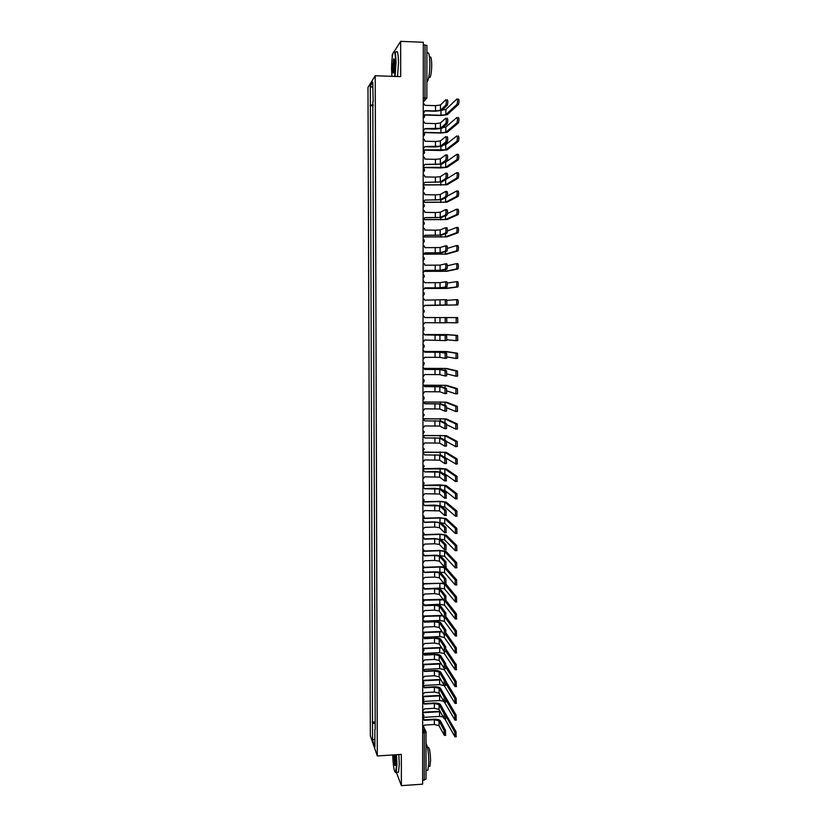 <?xml version="1.0" encoding="UTF-8"?>
<svg xmlns="http://www.w3.org/2000/svg" width="827" height="827" viewBox="0 0 827 827"><rect width="100%" height="100%" fill="white"/><g stroke="black" fill="none" stroke-linecap="round" stroke-linejoin="round"><path stroke-width="1.24" d="M375.22 75.733L367.974 87.445L370.351 735.844L377.308 755.961L375.22 75.733L400.702 76.642L400.661 41.35L423.31 42.28L422.628 784.172L401.374 785.65L401.343 754.4L377.308 755.961M392.928 53.559L392.194 54.716L392.194 57.663M425.977 779.034L424.251 780.047L424.303 733.022L422.68 727.543M422.628 780.161L424.251 780.047M396.381 772.346L401.374 785.65M400.661 41.35L394.417 51.212M423.3 44.792L426.877 45.506M373.163 104.791L370.372 105.174L370.31 85.967L372.739 82.08L373.153 101.7M375.189 729.331L372.801 101.618M374.858 729.497L374.92 746.988L372.584 740.268L372.522 723.036L375.169 723.739M370.372 105.174L372.522 723.036M373.163 105.763L370.041 105.67M375.169 721.971L372.202 722.147M370.31 85.967L372.76 87.838M374.889 738.914L372.584 740.268M447.314 99.747C447.955 100.667 447.976 102.445 447.386 105.081L445.908 105.039C446.497 102.403 446.477 100.625 445.836 99.705L440.481 104.998L435.529 105.66L424.985 105.329L423.248 102.848M424.985 110.911L435.25 111.221L441.907 110.363L447.304 105.194M424.22 112.524L423.238 113.196M423.238 112.999L424.985 110.632L435.519 110.952L440.471 110.311L445.825 105.153M458.489 98.961C459.161 99.881 459.181 101.669 458.561 104.316L457.083 104.264C457.703 101.618 457.682 99.829 457.011 98.909L445.856 109.443L442.197 110.084M456.99 104.378L445.846 114.643L440.977 115.263L424.065 114.757M424.261 115.025L440.708 115.522L447.252 114.695L458.468 104.429M447.262 118.209C447.903 119.15 447.924 120.918 447.345 123.512L445.867 123.471C446.446 120.876 446.415 119.109 445.784 118.158L440.44 123.006L435.498 123.605L424.975 123.306L423.238 120.835M424.964 128.847L435.209 129.136L441.866 128.35L447.252 123.636M423.228 130.966L424.964 128.599L440.429 128.309L445.774 123.595M447.211 136.61C447.841 137.582 447.872 139.339 447.293 141.893L445.825 141.851C446.394 139.298 446.363 137.54 445.732 136.569L440.398 140.962L435.457 141.5L424.954 141.231L424.365 139.474L423.217 138.771M424.944 146.73L435.178 146.989L441.825 146.276L447.19 142.027M423.207 148.87L424.944 146.503L440.377 146.245L445.722 141.986M458.416 117.486C459.088 118.437 459.109 120.204 458.499 122.809L457.021 122.768C457.631 120.163 457.61 118.385 456.938 117.444L445.805 127.069L442.683 127.627M456.917 122.892L445.794 132.258L440.936 132.816L423.6 132.341M423.879 132.589L440.667 133.044L447.2 132.289L458.396 122.934M458.344 135.959C459.016 136.931 459.037 138.698 458.437 141.262L456.959 141.221C457.558 138.657 457.538 136.889 456.876 135.917L445.753 144.642L443.293 145.118M456.855 141.355L445.743 149.811L423.207 149.873M423.248 150.09L440.626 150.524L447.149 149.842L458.323 141.386M394.665 76.425L395.616 62.935C395.389 52.98 394.531 49.703 393.052 53.104C392.101 56.722 391.605 62.035 391.553 69.013L391.915 76.322M393.879 51.574C395.151 50.437 395.864 54.2 396.009 62.873L395.068 76.435M392.556 67.525L393.59 58.913C394.19 58.521 394.52 60.381 394.582 64.485L393.838 72.425C393.094 74.11 392.67 72.476 392.556 67.525M394.076 59.162L392.939 67.463L393.683 72.859M427.114 53.3C428.758 51.264 429.678 54.882 429.864 64.144C429.74 72.269 428.996 77.924 427.642 81.129L426.866 81.904M426.887 58.717L426.877 69.85M429.533 57.311L429.709 57.321C430.908 55.864 431.58 58.469 431.715 65.126C431.611 70.967 431.074 75.04 430.092 77.345L428.934 77.304M396.112 52.08C397.508 50.023 398.304 53.652 398.49 62.966L397.529 76.529M392.732 754.958C393.166 766.226 394.138 772.036 395.668 772.387L396.588 764.127L396.102 754.741M396.474 754.71L396.95 764.231L396.195 772.356L395.316 772.552M395.099 754.803L395.316 765.285C394.479 766.164 393.931 763.238 393.673 756.529L393.714 754.896M394.086 754.865L394.034 756.633C394.159 761.502 394.572 764.437 395.275 765.43M426.06 743.463C427.704 746.419 428.634 752.642 428.841 762.112L427.921 770.216L426.784 770.288M426.039 756.953L426.029 766.825M427.456 747.319L427.859 747.288C429.316 746.822 430.226 751.226 430.588 760.499L429.916 766.329L429.089 766.381M398.8 754.565L399.286 764.076L398.521 772.201L397.549 772.263M445.836 154.918L447.159 154.949C447.779 155.952 447.81 157.709 447.252 160.211L445.774 160.18C446.342 157.668 446.311 155.91 445.681 154.918L440.357 158.856L435.426 159.342L424.933 159.094L424.406 157.43L423.197 156.654M424.923 164.563L441.773 164.16L447.138 160.355M423.197 166.723L424.923 164.356L440.336 164.118L445.67 160.314M445.763 173.215L447.107 173.246C447.727 174.259 447.758 176.006 447.2 178.487L445.732 178.456C446.291 175.975 446.249 174.228 445.639 173.205L440.315 176.699L435.395 177.133L424.913 176.916L424.437 175.314L423.186 174.476M423.176 184.514L424.902 182.333L441.732 181.981L447.087 178.622M424.902 182.333L440.295 181.95L445.619 178.591M445.701 191.45L447.045 191.471C447.665 192.526 447.707 194.262 447.159 196.692L445.691 196.671C446.239 194.231 446.198 192.495 445.588 191.45L440.264 194.49L435.353 194.872L424.892 194.676L424.468 193.156L423.166 192.257M423.155 202.264L424.892 200.072L441.69 199.752L447.035 196.836M424.892 200.072L440.253 199.731L445.567 196.816M456.959 154.339L458.282 154.37C458.933 155.362 458.964 157.13 458.375 159.652L456.897 159.611C457.486 157.089 457.455 155.331 456.804 154.329L445.712 162.154L444.089 162.516M456.783 159.756L445.691 167.312L423.197 167.374M423.186 167.571L440.584 167.953L447.097 167.343L458.261 159.787M456.876 172.698L458.21 172.719C458.861 173.742 458.892 175.5 458.313 177.981L456.835 177.95C457.424 175.469 457.383 173.711 456.731 172.688L445.267 179.769M456.711 178.094L445.65 184.772L423.176 184.824M423.176 184.99L447.045 184.793L458.189 178.125M456.783 190.996L458.137 191.027C458.789 192.071 458.83 193.818 458.251 196.257L456.773 196.237C457.352 193.787 457.31 192.04 456.669 190.996L447.355 196.092M456.649 196.381L445.598 202.17L423.341 202.222M423.155 202.367L446.993 202.191L458.117 196.412M445.629 209.634L446.993 209.655C447.614 210.72 447.655 212.456 447.118 214.855L445.65 214.834C446.187 212.436 446.146 210.699 445.536 209.624L440.222 212.229L435.322 212.549L424.871 212.384L424.489 210.926L423.155 209.975M424.871 217.728L441.649 217.47L446.983 214.999M423.145 219.961L424.871 217.604L440.212 217.449L445.515 214.979M456.7 209.241L458.065 209.262C458.716 210.337 458.758 212.074 458.189 214.482L456.721 214.462C457.279 212.053 457.238 210.316 456.597 209.241L447.417 213.542M456.576 214.617L445.546 219.517L423.982 219.569M423.806 219.693L446.952 219.537L458.044 214.638M445.567 227.756L446.942 227.776C447.552 228.872 447.593 230.599 447.066 232.956L445.608 232.935C446.135 230.578 446.094 228.852 445.484 227.756L440.181 229.916L435.291 230.185L424.861 230.051L424.509 228.645L423.135 227.652M424.851 235.354L441.597 235.137L446.931 233.111M423.124 237.597L424.851 235.24L440.171 235.116L445.464 233.09M456.618 227.435L457.993 227.456C458.644 228.552 458.685 230.288 458.127 232.656L456.659 232.635C457.217 230.268 457.176 228.531 456.535 227.435L447.428 230.981M456.514 232.79L445.505 236.822L424.323 236.873M424.23 236.967L446.9 236.842L457.972 232.811M445.495 245.826L446.89 245.846C447.5 246.963 447.541 248.679 447.025 251.005L445.557 250.994C446.084 248.669 446.032 246.942 445.433 245.826L440.14 247.552L424.84 247.655L424.52 246.312L423.124 245.268M424.83 252.917L441.556 252.752L446.88 251.16M423.114 255.181L424.83 252.835L440.129 252.742L445.412 251.139M456.535 245.567L457.931 245.588C458.561 246.704 458.613 248.431 458.065 250.767L456.597 250.746C457.145 248.42 457.104 246.694 456.463 245.567L447.397 248.389M456.442 250.912L445.453 254.075L424.54 254.116M424.499 254.189L446.849 254.085L457.91 250.922M445.433 263.844L446.838 263.854C447.438 265.002 447.49 266.718 446.973 269.002L445.515 268.992C446.022 266.707 445.98 264.991 445.381 263.844L440.098 265.126L424.82 265.209L424.53 263.916L423.104 262.831M424.809 270.439L441.515 270.315L446.828 269.157M423.093 272.724L424.809 270.377L440.088 270.305L445.371 269.147M456.452 263.648L457.858 263.658C458.489 264.805 458.54 266.532 458.003 268.827L456.535 268.816C457.073 266.521 457.031 264.795 456.401 263.648L447.335 265.767M456.38 268.971L445.402 271.277L424.685 271.308M424.664 271.359L446.797 271.287L457.838 268.982M445.36 281.8L446.787 281.811C447.386 282.979 447.438 284.695 446.931 286.938L445.474 286.938C445.97 284.684 445.929 282.968 445.329 281.8L440.057 282.658L424.799 282.71L423.083 280.343M424.799 287.899L441.473 287.827L446.766 287.093M423.083 290.205L424.799 287.858L440.047 287.817L445.319 287.093M445.277 299.715L446.735 299.715L446.89 304.832L445.267 304.977L445.277 299.715L424.778 300.16L423.073 297.803M423.062 307.644L424.778 305.297L446.714 304.987M445.267 304.977L424.778 305.297M424.768 317.558L457.651 317.568L457.817 322.685L456.173 322.84L456.194 317.568L424.768 317.558L446.683 317.568L446.838 322.664L445.215 322.819L445.226 317.568L424.768 317.558L423.052 315.221M423.042 325.021L424.758 322.685L445.215 322.819M424.747 334.883L446.632 335.359L446.797 340.445L445.184 340.6L445.184 335.369L424.747 334.904L423.042 332.578M423.031 342.357L424.737 340.011L445.164 340.6M424.727 352.157L441.308 352.25L446.58 353.098L446.756 358.174L445.153 358.329L445.133 353.108L439.902 352.261L424.727 352.209L423.021 349.883M423.01 359.631L424.716 357.295L439.881 357.357L445.112 358.329M424.706 369.39L441.267 369.524L446.528 370.796L446.704 375.851L445.122 376.006M439.861 369.535L439.84 374.61L445.071 376.006L445.081 370.806L439.861 369.535L424.706 369.452L423.01 367.147M423 376.864L424.706 374.528L439.84 374.61M456.359 281.676L457.786 281.687C458.416 282.855 458.468 284.571 457.941 286.835L456.483 286.824C457.011 284.56 456.959 282.844 456.328 281.676L447.231 283.082M456.308 286.979L445.36 288.427L424.758 288.447L446.745 288.437L457.765 286.99M456.266 299.653L457.724 299.653C458.344 300.852 458.396 302.558 457.879 304.781L456.421 304.781C456.938 302.558 456.886 300.842 456.266 299.653L447.076 300.356M456.246 304.936L424.778 305.535M424.778 305.556L457.703 304.936M456.173 322.84L446.859 322.623M424.737 334.542L446.611 334.573L457.579 335.421L457.755 340.528L456.132 340.683M446.993 339.763L456.111 340.683L456.132 335.431L445.226 334.573L424.737 334.563M424.654 351.475L446.559 351.537L457.517 353.232L457.693 358.318L456.08 358.473M447.035 356.871L456.039 358.473L456.059 353.232L445.174 351.547L424.664 351.527M424.509 368.366L446.508 368.449L457.445 370.982L457.631 376.058L456.039 376.213M447.014 373.928L455.977 376.213L455.997 370.992L445.133 368.46L424.54 368.428M424.685 386.56L441.225 386.736L446.477 388.432L446.663 393.476L445.091 393.631M439.819 386.757L439.809 391.822L445.019 393.631L445.029 388.442L439.819 386.757L424.685 386.654L423.104 384.379M422.979 394.045L424.685 391.709L439.809 391.822M424.292 385.206L446.466 385.32L457.372 388.68L457.569 393.745L455.987 393.9M446.973 390.933L455.915 393.9L455.935 388.69L445.081 385.33L424.344 385.299M424.675 403.679L441.184 403.907L446.425 406.005L446.611 411.05L445.05 411.205M439.778 403.927L439.768 408.983L444.967 411.205L444.988 406.026L439.778 403.927L424.675 403.793L422.979 401.508M422.969 411.174L424.664 408.838L439.768 408.983M423.951 402.005L446.415 402.139L457.31 406.326L457.507 411.37L455.935 411.536M446.89 407.876L455.842 411.536L455.863 406.346L445.04 402.16L424.065 402.108M439.737 421.046L439.726 426.081L444.916 428.727L444.936 423.558L439.737 421.046L424.654 420.891L441.142 421.026L446.373 423.538L446.57 428.562L445.019 428.717M422.948 428.252L424.644 425.926L439.726 426.081M424.654 420.726L422.959 418.617M423.403 418.762L446.363 418.917L457.238 423.91L457.445 428.955L455.884 429.11M446.766 424.737L455.78 429.12L455.801 423.941L444.988 418.938L423.631 418.886M439.695 438.114L439.685 443.138L444.874 446.187L444.885 441.049L439.695 438.114L424.633 437.938L441.101 438.093L446.322 441.018L446.528 446.032L444.988 446.187M422.948 435.591L423.476 435.86M422.938 445.277L424.633 442.952L439.685 443.138M424.633 437.772L422.948 435.674M422.948 435.467L446.322 435.633L457.176 441.453L457.383 446.487L455.842 446.642M446.57 441.504L455.718 446.642L455.739 441.484L444.947 435.664L422.948 435.612M439.654 455.139L439.644 460.153L444.823 463.606L444.833 458.478L439.654 455.139L424.613 454.933L441.06 455.108L446.27 458.447L446.477 463.451L444.957 463.606M422.928 452.576L423.569 452.927M422.917 462.262L424.613 459.936L439.644 460.153M424.613 454.767L422.928 452.679M422.928 452.121L446.27 452.317L457.104 458.944L457.321 463.968L455.791 464.112M444.047 457.021L455.884 463.999L455.667 458.975L444.895 452.338L422.928 452.286M439.613 472.114L439.602 477.107L444.771 480.963L444.792 475.856L439.613 472.114L424.602 471.886L434.557 471.452L441.018 472.083L446.218 475.814L446.208 480.932M422.917 469.519L423.651 469.943M422.907 479.184L424.592 476.869L439.602 477.107M424.602 471.721L422.917 469.643M422.917 468.723L439.871 468.34L446.218 468.94L457.042 476.373L457.021 481.5M442.972 473.489L444.833 473.871L455.584 481.541L455.605 476.404L444.854 468.971L422.917 468.909M424.582 488.561L434.526 488.302L440.977 488.995L446.166 493.14L446.156 498.236M439.571 489.036L439.561 494.019L444.73 498.278L444.74 493.181L439.571 489.036L424.582 488.778L422.897 486.545M422.897 486.4L423.724 486.907M422.886 496.066L424.571 493.75L439.561 494.019M423.124 485.273L439.83 484.86L446.166 485.521L456.969 493.76L456.949 498.867M442.176 489.956L444.792 490.442L455.522 498.908L455.543 493.791L444.802 485.552L422.897 485.49M424.561 505.39L434.495 505.111L440.936 505.866L446.115 510.414L446.104 515.49M439.54 505.907L439.519 510.879L444.678 515.531L444.688 510.455L439.54 505.907L424.561 505.628L422.886 503.405M422.886 503.24L423.775 503.819M422.876 512.905L424.561 510.59L439.519 510.879M423.662 501.772L439.788 501.327L446.125 502.051L456.907 511.086L456.886 516.182M441.546 506.413L444.74 506.961L455.46 516.224L455.47 511.127L444.761 502.092L440.057 501.555L423.403 502.01M424.54 522.168L434.464 521.868L440.894 522.695L446.073 527.626L446.053 532.702M439.499 522.736L439.488 527.688L444.626 532.743L444.647 527.678L439.499 522.736L434.723 522.116L424.54 522.426L422.866 520.224M422.866 520.028L423.827 520.679M422.855 529.683L424.54 527.378L434.713 527.057L439.488 527.688M423.951 518.219L439.757 517.754L446.073 518.539L456.835 528.36L456.814 533.446M441.029 522.829L444.699 523.439L455.388 533.498L455.408 528.412L444.709 518.581L440.016 517.991L423.786 518.477M424.52 538.894L434.433 538.573L440.853 539.462L446.022 544.797L446.001 549.852M439.457 539.514L439.447 544.445L444.585 549.903L444.595 544.848L439.457 539.514L434.692 538.842L424.53 539.183L422.855 536.981M422.855 536.775L423.869 537.498M422.845 546.42L424.52 544.114L434.682 543.773L439.447 544.445M424.096 534.635L439.716 534.128L446.022 534.986L456.773 545.593L456.752 550.658M440.429 539.204L444.647 539.866L455.326 550.71L455.346 545.644L444.668 535.028L439.974 534.387L424.003 534.904M424.509 555.579L434.392 555.227C437.71 555.186 439.85 555.506 440.812 556.189L445.97 561.915L445.949 566.96M439.416 556.24L439.406 561.161L444.533 567.012L444.544 561.967L439.416 556.24L434.651 555.527L424.509 555.889L422.835 553.697M422.835 553.47L423.9 554.255M422.824 563.104L424.509 560.799L434.651 560.437L439.406 561.161M424.137 550.999L439.675 550.451L445.98 551.382L456.711 562.763L456.69 567.818M439.292 555.579L444.606 556.251L455.263 567.88L455.284 562.825L444.616 551.423L439.933 550.741L424.106 551.289M424.489 572.212L434.361 571.839C437.679 571.788 439.809 572.129 440.77 572.863L445.918 578.983L445.908 584.007L456.576 596.97L456.556 601.994M439.375 572.915L439.364 577.825L444.481 584.069L444.502 579.045L439.375 572.915L434.62 572.16L424.489 572.542L422.824 570.361M422.824 570.113L423.931 570.961M422.814 579.748L424.489 577.442L434.609 577.05L439.364 577.825M424.106 567.322L439.633 566.743C442.879 566.691 444.978 567.022 445.929 567.725L456.638 579.892L456.618 584.937M437.504 571.933L444.564 572.584L455.201 584.989L455.222 579.944L444.575 567.777L439.902 567.043L424.127 567.632M424.468 588.803L434.33 588.4C437.638 588.348 439.768 588.71 440.729 589.496L445.867 595.998L445.856 601.012M439.344 589.548L439.323 594.448L444.44 601.074L444.45 596.06L439.344 589.548L434.588 588.741L424.478 589.155L422.804 586.984M422.804 586.705L423.951 587.615M422.793 596.339L424.468 594.034L434.578 593.621L439.323 594.448M424.458 588.71L439.85 588.09L444.512 588.876L455.419 602.004L455.15 597.032L444.564 584.131M444.409 583.965L439.861 583.304L424.075 583.924M423.982 583.604L443.799 583.231M424.447 605.343L434.299 604.919C437.607 604.868 439.737 605.25 440.688 606.077L445.815 612.972L445.805 617.965M439.302 606.129L439.292 611.019L444.388 618.027L444.409 613.034L439.302 606.129L434.557 605.271L424.458 605.705L422.793 603.555M422.793 603.255L423.962 604.217M422.783 612.879L424.447 610.584L434.547 610.14L439.292 611.019M446.198 600.753L456.504 613.996L456.494 618.999M424.365 604.951L439.809 604.289L444.471 605.126L455.357 619.03L455.088 614.058L444.998 601.012M443.489 599.844L423.941 600.185M423.786 599.833L443.096 599.327M424.427 621.832L434.268 621.387C437.566 621.325 439.695 621.739 440.646 622.607L445.774 629.885L445.753 634.867M439.261 622.669L439.251 627.538L444.347 634.929L444.357 629.947L439.261 622.669L434.526 621.759L424.437 622.224L422.773 620.074M422.773 619.764L423.982 620.767M422.762 629.378L424.437 627.083L434.516 626.618L439.251 627.538M446.26 617.128L456.442 630.97L456.421 635.963M424.22 621.139L439.768 620.436L444.419 621.325L455.295 636.004L455.026 631.032L445.464 617.955M442.827 615.877L423.755 616.394M423.476 616.032L442.486 615.412M424.406 638.279L434.237 637.813C437.535 637.751 439.654 638.175 440.605 639.095L445.722 646.755L445.712 651.717M439.22 639.157L439.209 644.016L444.295 651.79L444.306 646.828L439.22 639.157L434.495 638.206L424.427 638.692L422.762 636.552M422.762 636.211L423.982 637.276M422.752 645.825L424.416 643.53L434.485 643.044L439.209 644.016M446.249 633.389L456.38 647.892L456.359 652.875M424.013 637.297L439.737 636.552L444.378 637.483L455.243 652.937L454.964 647.965L445.939 634.95M442.269 631.921L423.445 632.572M423.155 632.19L441.959 631.477M424.385 654.674L434.206 654.188C437.493 654.116 439.613 654.571 440.564 655.532L445.67 663.574L445.67 668.536M439.189 655.604L439.168 660.442L444.244 668.598L444.264 663.647L439.189 655.604L434.464 654.602L424.406 655.108L422.742 652.979M422.742 652.627L423.993 653.723M422.742 662.231L424.396 659.936L434.454 659.429L439.168 660.442M446.198 649.536L456.318 664.763L456.308 669.746M423.817 653.402L439.695 652.617L444.337 653.588L455.181 669.808L454.902 664.836L446.073 651.459M441.783 647.944L423.186 648.699M422.948 648.296L441.494 647.5M424.365 671.028L434.175 670.511C437.462 670.439 439.571 670.914 440.522 671.927L445.619 680.342L445.629 685.304M439.147 672L439.137 676.817L444.202 685.356L444.213 680.414L439.147 672L434.433 670.945L424.385 671.483L422.731 669.363M422.731 665.073L423.931 666.417L422.731 668.981L423.993 670.128M422.721 678.585L424.385 676.3L434.423 675.762L439.137 676.817M446.104 665.57L456.246 681.593L456.256 686.575M423.558 669.477L439.654 668.629L444.285 669.653L455.119 686.637L454.84 681.665L446.104 667.792M441.349 663.936L422.99 664.774M423.414 665.508L422.731 664.319L441.07 663.492M424.344 687.33L434.144 686.792C437.421 686.72 439.54 687.216 440.481 688.271L445.577 697.058L445.588 702.03M439.106 688.343L439.096 693.15L444.151 702.061L444.171 697.14L439.106 688.343L434.402 687.247L424.365 687.806L422.711 685.697M422.835 685.335L423.993 686.482M422.711 694.897L424.365 692.602L434.392 692.044L439.096 693.15M445.939 681.427L456.184 698.36L456.194 703.353M423.186 685.5L439.613 684.601L444.244 685.666L455.067 703.415L454.778 698.443L446.104 684.012M440.967 679.897L422.814 680.807M422.721 680.363L440.698 679.443M424.323 703.591L434.113 703.033C437.39 702.95 439.499 703.467 440.44 704.563L445.526 713.732L445.546 718.694M439.065 704.645L439.054 709.442L444.109 718.725L444.12 713.815L439.065 704.645L434.371 703.508L424.354 704.077L422.7 701.989M422.917 701.647L423.993 702.785M422.69 711.158L424.344 708.873L434.361 708.284L439.054 709.442M445.267 696.53L456.122 715.097L456.142 720.079M445.846 702.009L444.44 702.092L455.005 720.141L454.716 715.179L446.053 700.138M443.644 701.172L439.582 700.531L423.176 701.472M440.615 695.827L422.7 696.799M422.7 696.324L440.346 695.362M424.303 719.81L434.082 719.221C437.349 719.139 439.457 719.676 440.398 720.813L445.474 730.355L445.505 735.327M439.034 720.896L439.023 725.682L444.357 735.389L444.078 730.437L439.034 720.896L434.34 719.707L424.334 720.317L422.69 718.229M422.99 717.908L423.993 719.045M422.68 727.378L424.334 725.093L434.33 724.483L439.023 725.682M444.595 712.057L456.059 731.771L456.08 736.754M444.792 718.746L454.943 736.826L454.654 731.854L445.98 716.161M443.086 716.844L439.54 716.42L423.558 717.371M440.295 711.716L422.69 712.729M422.69 712.243L440.036 711.241M422.669 730.231L423.931 730.148L426.07 732.236L422.669 733.115M423.248 101.938L424.633 100.408L424.975 97.741L425.026 44.865M423.248 100.449L424.571 100.491L426.846 98.175L423.259 97.679M424.747 100.491L423.248 102.124M423.238 118.313L424.561 116.235M423.217 136.321L424.54 134.243M423.207 154.267L424.52 152.199M423.186 172.171L424.499 170.104M423.166 190.014L424.489 187.956M423.155 207.804L424.468 205.747M423.135 225.544L424.447 223.486M423.145 221.398L424.086 222.236L423.135 225.43M423.124 243.231L424.427 241.174M423.124 239.096L424.106 239.985L423.124 243.117M423.104 260.867L424.416 258.81M423.114 256.742L424.117 257.673L423.104 260.753M423.093 278.441L424.396 276.394M423.093 274.337L424.117 275.308L423.093 278.337M423.073 295.973L424.375 293.926M423.073 291.879L424.127 292.892L423.073 295.87M423.062 313.454L424.354 311.407M423.062 309.37L424.127 310.414L423.062 313.35M423.042 330.883L424.075 329.911M423.042 326.799L424.127 327.885L423.042 330.779M423.021 348.25L424.024 347.33M423.031 344.187L424.323 346.213M423.01 365.575L423.982 364.707M423.01 361.523L424.303 363.539M422.99 382.849L423.931 382.033M423 378.807L424.282 380.823M422.979 400.072L423.869 399.317M422.979 396.04L424.272 398.045M422.969 413.231L424.251 415.216M422.948 430.36L424.23 432.345M422.938 447.448L424.22 449.412M422.917 468.454L423.579 467.979M422.917 464.474L424.199 466.438M422.897 485.428L423.486 485.025M422.907 481.459L424.179 483.413M422.886 498.392L424.158 500.335M422.876 515.283L424.044 516.565L423.259 518.994M424.044 516.565L424.148 517.216M422.855 532.112L424.034 533.415L423.124 535.896M424.034 533.415L424.127 534.046M422.845 548.901L424.106 550.823M422.824 565.647L424.096 567.549M422.814 582.332L424.075 584.234M422.793 598.975L424.055 600.867M422.783 615.567L424.044 617.449M422.762 632.117L424.024 633.989M422.752 648.616L424.013 650.487M422.721 681.469L423.972 683.319M422.7 697.833L423.962 699.673M422.69 714.146L423.941 715.975M435.529 105.66L435.519 110.952M440.481 104.998L440.471 110.311M440.977 115.263L440.987 110.766M445.846 114.643L445.856 109.443M435.498 123.605L435.488 128.888M440.44 123.006L440.429 128.309M435.457 141.5L435.447 146.772M440.398 140.962L440.377 146.245M440.936 132.816L440.946 128.712M445.794 132.258L445.805 127.069M440.894 150.318L440.905 146.606M445.743 149.811L445.753 144.642M435.426 159.342L435.415 164.594M440.357 158.856L440.336 164.118M435.395 177.133L435.384 182.364M440.315 176.699L440.295 181.95M435.353 194.872L435.343 200.093M440.264 194.49L440.253 199.731M440.853 167.767L440.863 164.449M445.691 167.312L445.712 162.154M440.812 185.165L440.822 182.24M445.65 184.772L445.66 179.624M440.77 202.522L440.781 199.979M445.598 202.17L445.608 197.612M435.322 212.549L435.312 217.759M440.222 212.229L440.212 217.449M440.729 219.817L440.739 217.666M445.546 219.517L445.557 215.661M435.291 230.185L435.281 235.375M440.181 229.916L440.171 235.116M440.688 237.07L440.698 235.292M445.505 236.822L445.505 233.648M435.25 247.759L435.24 252.938M440.14 247.552L440.129 252.742M440.646 254.261L440.646 252.876M445.453 254.075L445.464 251.584M435.219 265.291L435.209 270.45M440.098 265.126L440.088 270.305M440.605 271.411L440.605 270.408M445.402 271.277L445.412 269.468M435.188 282.762L435.178 287.91M440.057 282.658L440.047 287.817M435.147 300.191L435.136 305.318M440.016 300.139L440.005 305.277M445.226 317.568L446.683 317.568M435.116 317.558L435.105 322.675M439.974 317.558L439.964 322.685M445.184 335.369L446.632 335.359M435.085 334.883L435.074 339.98M439.943 334.935L439.923 340.052M445.133 353.108L446.58 353.098M435.054 352.157L435.043 357.233M439.902 352.261L439.881 357.357M445.081 370.806L446.528 370.796M435.012 369.369L435.002 374.445M440.564 288.509L440.564 287.879M445.36 288.427L445.36 287.289M456.194 317.568L457.651 317.568M456.132 335.431L457.579 335.421M445.226 335.245L445.226 334.573M456.059 353.232L457.517 353.232M440.409 352.188L440.419 351.444M445.174 352.871L445.174 351.547M455.997 370.992L457.445 370.982M440.367 369.421L440.377 368.315M445.122 370.455L445.133 368.46M445.029 388.442L446.477 388.432M434.981 386.54L434.971 391.595M455.935 388.69L457.372 388.68M440.326 386.602L440.336 385.134M445.081 387.977L445.081 385.33M444.988 406.026L446.425 406.005M434.95 403.659L434.94 408.703M455.863 406.346L457.31 406.326M440.284 403.741L440.295 401.912M445.029 405.447L445.04 402.16M444.936 423.558L446.373 423.538M434.919 420.736L434.909 425.76M455.801 423.941L457.238 423.91M440.253 420.829L440.253 418.638M444.978 422.866L444.988 418.938M444.885 441.049L446.322 441.018M434.888 437.752L434.878 442.765M455.739 441.484L457.176 441.453M440.212 437.865L440.212 435.312M444.926 440.243L444.947 435.664M444.833 458.478L446.27 458.447M434.847 454.726L434.837 459.719M455.667 458.975L457.104 458.944M440.171 454.85L440.171 451.945M444.885 457.248L444.895 452.338M444.792 475.856L446.218 475.814M434.816 471.648L434.806 476.631M455.605 476.404L457.042 476.373M440.129 471.783L440.129 468.527M444.833 473.871L444.854 468.971M444.74 493.181L446.166 493.14M434.785 488.519L434.775 493.481M455.543 493.791L456.969 493.76M440.088 488.674L440.098 485.056M444.792 490.442L444.802 485.552M444.688 510.455L446.115 510.414M434.754 505.349L434.744 510.3M455.47 511.127L456.907 511.086M440.047 505.514L440.057 501.555M444.74 506.961L444.761 502.092M444.647 527.678L446.073 527.626M434.723 522.116L434.713 527.057M455.408 528.412L456.835 528.36M440.005 522.302L440.016 517.991M444.699 523.439L444.709 518.581M444.595 544.848L446.022 544.797M434.692 538.842L434.682 543.773M455.346 545.644L456.773 545.593M439.964 539.049L439.974 534.387M444.647 539.866L444.668 535.028M444.544 561.967L445.97 561.915M434.651 555.527L434.651 560.437M455.284 562.825L456.711 562.763M439.923 555.548L439.933 550.741M444.606 556.251L444.616 551.423M444.502 579.045L445.918 578.983M434.62 572.16L434.609 577.05M455.222 579.944L456.638 579.892M439.892 571.839L439.902 567.043M444.564 572.584L444.575 567.777M444.45 596.06L445.867 595.998M434.588 588.741L434.578 593.621M455.15 597.032L456.576 596.97M439.85 588.09L439.861 583.304M444.512 588.876L444.523 584.11M444.409 613.034L445.815 612.972M434.557 605.271L434.547 610.14M455.088 614.058L456.504 613.996M439.809 604.289L439.819 599.513M444.471 605.126L444.481 601.115M444.357 629.947L445.774 629.885M434.526 621.759L434.516 626.618M455.026 631.032L456.442 630.97M439.768 620.436L439.778 615.681M444.419 621.325L444.43 618.079M444.306 646.828L445.722 646.755M434.495 638.206L434.485 643.044M454.964 647.965L456.38 647.892M439.737 636.552L439.747 631.807M444.378 637.483L444.388 634.981M444.264 663.647L445.67 663.574M434.464 654.602L434.454 659.429M454.902 664.836L456.318 664.763M439.695 652.617L439.706 647.882M444.337 653.588L444.337 651.841M444.213 680.414L445.619 680.342M434.433 670.945L434.423 675.762M454.84 681.665L456.246 681.593M439.654 668.629L439.664 663.916M444.285 669.653L444.295 668.65M444.171 697.14L445.577 697.058M434.402 687.247L434.392 692.044M454.778 698.443L456.184 698.36M439.613 684.601L439.623 679.897M444.12 713.815L445.526 713.732M434.371 703.508L434.361 708.284M454.716 715.179L456.122 715.097M439.582 700.531L439.592 695.838M444.078 730.437L445.474 730.355M434.34 719.707L434.33 724.483M454.654 731.854L456.059 731.771M439.54 716.42L439.55 711.737M423.238 118.199C424.768 117.207 424.985 115.987 423.869 114.539M423.217 136.207C424.716 135.256 424.954 134.067 423.931 132.64M423.207 154.153C424.664 153.243 424.923 152.085 423.972 150.679M423.186 172.057C424.613 171.179 424.892 170.052 424.013 168.656M423.166 189.9L424.044 186.571M423.155 207.691L424.065 204.434M423.021 348.157L424.127 345.293M423.01 365.482L424.127 362.66M422.99 382.767L424.117 379.965M422.979 399.989L424.106 397.218M422.959 417.17L424.106 414.42M422.948 434.299L424.096 431.58M422.928 451.377L424.086 448.679M422.917 468.402L424.075 465.725M422.897 485.387L424.065 482.72M422.886 502.32L424.055 499.673M422.835 552.818L424.024 550.213M422.824 569.555L424.013 566.96M422.804 586.25L423.993 583.655M422.793 602.893L423.982 600.309M423.207 599.203L422.793 598.614M422.773 619.485L423.972 616.901M423.279 615.857L422.783 615.112M422.762 636.035L423.951 633.461M423.331 632.459L422.762 631.559M422.742 652.534L423.941 649.96M423.372 649.009L422.752 647.965M422.711 685.387L423.91 682.833M423.445 681.965L422.721 680.621M422.7 701.751L423.9 699.187M423.476 698.36L422.7 696.882M422.69 718.063L423.889 715.5M423.496 714.714L422.69 713.101M423.248 100.356L424.633 100.408L426.846 98.175L426.908 45.413M423.651 726.809L425.616 730.882M426.019 779.179L425.988 731.637M447.386 105.081L445.908 105.039M458.561 104.316L457.083 104.264M447.345 123.512L445.867 123.471M447.293 141.893L445.825 141.851M458.499 122.809L457.021 122.768M458.437 141.262L456.959 141.221M427.642 81.129L426.866 81.098M428.768 77.304L430.092 77.345M427.921 770.216L426.029 770.34M428.675 766.412L429.916 766.329M398.521 772.201L396.195 772.356M447.252 160.211L445.774 160.18M447.2 178.487L445.732 178.456M447.159 196.692L445.691 196.671M458.375 159.652L456.897 159.611M458.313 177.981L456.835 177.95M458.251 196.257L456.773 196.237M447.118 214.855L445.65 214.834M458.189 214.482L456.721 214.462M447.066 232.956L445.608 232.935M458.127 232.656L456.659 232.635M447.025 251.005L445.557 250.994M458.065 250.767L456.597 250.746M446.973 269.002L445.515 268.992M458.003 268.827L456.535 268.816M446.931 286.938L445.474 286.938M446.89 304.832L445.433 304.822M446.838 322.664L445.391 322.664M446.797 340.445L445.35 340.445M446.756 358.174L445.308 358.184M446.704 375.851L445.257 375.861M457.941 286.835L456.483 286.824M457.879 304.781L456.421 304.781M457.817 322.685L456.359 322.685M457.755 340.528L456.297 340.528M457.693 358.318L456.246 358.329M457.631 376.058L456.184 376.068M446.663 393.476L445.215 393.487M457.569 393.745L456.122 393.755M446.611 411.05L445.174 411.071M457.507 411.37L456.059 411.391M446.57 428.562L445.133 428.593M457.445 428.955L456.008 428.975M446.528 446.032L445.091 446.063M457.383 446.487L455.946 446.518M446.477 463.451L445.05 463.482M457.321 463.968L455.884 463.999M446.435 480.818L444.998 480.849M457.259 481.386L455.832 481.428M446.394 498.133L444.957 498.174M457.197 498.764L455.77 498.805M446.342 515.397L444.916 515.438M457.145 516.089L455.708 516.131M446.301 532.609L444.874 532.66M457.083 533.363L455.646 533.405M446.26 549.769L444.833 549.821M457.021 550.586L455.594 550.627M446.208 566.888L444.792 566.94M456.959 567.756L455.532 567.808M446.166 583.945L444.74 584.007M456.897 584.875L455.47 584.927M446.125 600.96L444.699 601.022M456.835 601.942L455.419 602.004M446.073 617.924L444.657 617.986M456.773 618.968L455.357 619.03M446.032 634.847L444.616 634.909M456.711 635.942L455.295 636.004M445.98 651.707L444.575 651.779M456.659 652.865L455.243 652.937M445.939 668.526L444.533 668.598M456.597 669.736L455.181 669.808M445.898 685.294L444.492 685.366M456.535 686.555L455.119 686.637M456.473 703.332L455.067 703.415M445.805 718.684L444.399 718.766M456.411 720.059L455.005 720.141M445.763 735.306L444.357 735.389M456.349 736.743L454.943 736.826"/></g></svg>
